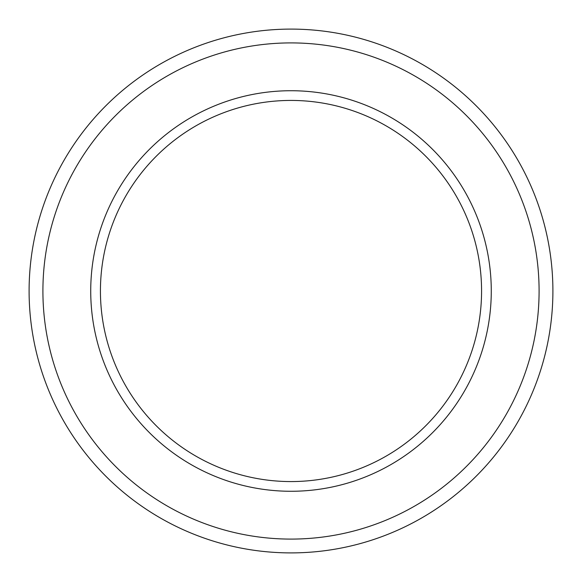 <?xml version="1.0" encoding="UTF-8"?>
<svg xmlns="http://www.w3.org/2000/svg" width="582" height="582" viewBox="0 0 582 582"><rect width="100%" height="100%" fill="white"/><g stroke="black" fill="none" stroke-linecap="round" stroke-linejoin="round"><path stroke-width="0.87" d="M291 29.1A261.9 261.9 0 0 1 552.9 291A261.9 261.9 0 0 1 291 552.9A261.9 261.9 0 0 1 29.1 291A261.9 261.9 0 0 1 291 29.1M291 42.908A248.092 248.092 0 0 1 539.092 291A248.092 248.092 0 0 1 291 539.092A248.092 248.092 0 0 1 42.908 291A248.092 248.092 0 0 1 291 42.908M291 90.727A200.273 200.273 0 0 1 491.273 291A200.273 200.273 0 0 1 291 491.273A200.273 200.273 0 0 1 90.727 291A200.273 200.273 0 0 1 291 90.727M291 100.431A190.569 190.569 0 0 1 481.569 291A190.569 190.569 0 0 1 291 481.569A190.569 190.569 0 0 1 100.431 291A190.569 190.569 0 0 1 291 100.431"/></g></svg>
